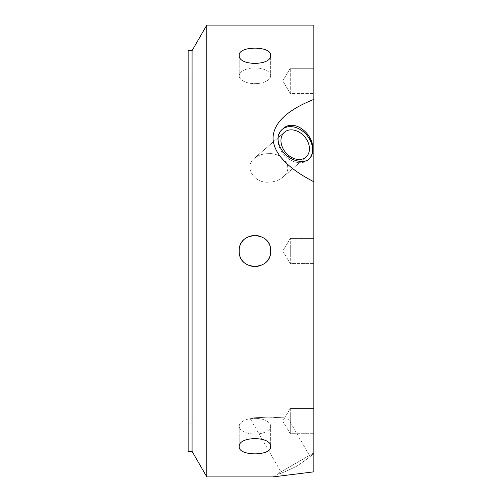 <?xml version="1.0" encoding="UTF-8"?>
<svg xmlns="http://www.w3.org/2000/svg" width="502" height="502" viewBox="0 0 502 502"><rect width="100%" height="100%" fill="white"/><g stroke="black" fill="none" stroke-linecap="round" stroke-linejoin="round"><path stroke-width="0.38" stroke-dasharray="2.51 1.88" d="M270.641 426.223A15.713 7.856 180 0 0 259.283 418.668A15.713 7.856 180 0 0 250.573 418.668A15.713 7.856 180 0 0 239.216 426.223A15.713 7.856 180 0 0 254.928 434.079A15.713 7.856 180 0 0 270.641 426.223L270.641 446.636C271.607 435.987 238.249 435.987 239.216 446.636C238.249 456.255 271.607 456.255 270.641 446.636L270.641 426.223A15.713 7.856 180 0 1 254.928 434.079A15.713 7.856 180 0 1 239.216 426.223A15.713 7.856 180 0 1 250.573 418.668A15.713 7.856 180 0 1 259.283 418.668A15.713 7.856 180 0 1 270.641 426.223M290.288 414.834L290.288 433.69L290.288 414.834M313.857 414.834L313.857 433.69L313.857 414.834M270.641 251A15.713 15.713 0 0 0 239.749 246.934A15.713 15.713 0 0 0 260.946 265.52A15.713 15.713 0 0 0 270.641 251A15.713 15.713 0 0 1 247.072 264.61A15.713 15.713 0 0 1 247.072 237.39A15.713 15.713 0 0 1 270.641 251C271.607 230.732 238.249 230.732 239.216 251C238.249 271.268 271.607 271.268 270.641 251M290.288 257.288L290.288 238.431L290.288 257.288M313.857 257.288L313.857 238.431L313.857 257.288M270.641 75.777A15.713 7.856 0 0 0 254.928 67.921A15.713 7.856 0 0 0 239.216 75.777A15.713 7.856 0 0 0 250.573 83.332A15.713 7.856 0 0 0 259.283 83.332A15.713 7.856 0 0 0 270.641 75.777L270.641 55.364C271.607 45.745 238.249 45.745 239.216 55.364C238.249 66.013 271.607 66.013 270.641 55.364L270.641 75.777A15.713 7.856 0 0 1 259.283 83.332A15.713 7.856 0 0 1 250.573 83.332A15.713 7.856 0 0 1 239.216 75.777A15.713 7.856 0 0 1 254.928 67.921A15.713 7.856 0 0 1 270.641 75.777M290.288 93.454L290.288 68.31L290.288 93.454L313.857 93.454L313.857 68.31L313.857 93.454L313.857 68.31L313.857 93.454L290.288 93.454L290.288 68.31L290.288 93.454L282.733 80.885L290.288 68.31L313.857 68.31L290.288 68.31L282.733 80.885L290.288 93.454M290.288 244.712L290.288 263.569L290.288 244.712M313.857 244.712L313.857 263.569L313.857 244.712M290.288 408.546L290.288 433.69L290.288 408.546L313.857 408.546L313.857 433.69L313.857 408.546L290.288 408.546L282.733 421.115L290.288 433.69L313.857 433.69L290.288 433.69L282.733 421.115L290.288 408.546M268.357 182.17C274.01 182.1 278.886 180.381 282.984 177.018C294.95 167.461 282.469 152.395 268.357 153.675C262.841 153.681 258.141 155.243 254.263 158.362C243.338 166.877 254.351 183.368 268.357 182.17C254.351 183.368 243.338 166.884 254.263 158.362C258.141 155.243 262.841 153.681 268.357 153.675C282.413 152.37 294.963 167.455 282.984 177.018C278.874 180.381 273.998 182.1 268.357 182.17M308.711 159.467A20.036 15.029 -130.9 0 1 308.316 159.824A20.036 15.029 -130.9 0 1 283.837 154.516A20.036 15.029 -130.9 0 1 282.08 129.529A20.036 15.029 -130.9 0 1 282.475 129.209M295.195 158.927A16.453 12.343 49.1 0 1 282.237 146.854A16.453 12.343 49.1 0 1 284.427 132.239A16.453 12.343 49.1 0 1 304.526 136.6A16.453 12.343 49.1 0 1 305.969 157.113A16.453 12.343 49.1 0 1 295.195 158.927M312.551 149.684A20.036 15.029 -130.9 0 0 301.256 130.169A20.036 15.029 -130.9 0 0 282.08 129.529A20.036 15.029 -130.9 0 0 283.837 154.516A20.036 15.029 -130.9 0 0 308.316 159.824A20.036 15.029 -130.9 0 0 312.551 149.684M296.695 126.027C306.791 130.482 312.144 138.307 312.746 149.514C312.721 153.744 311.497 156.963 309.063 159.172C301.821 163.608 293.394 161.443 283.768 152.677C276.533 143.892 276.225 135.96 282.833 128.882C286.724 125.644 291.348 124.691 296.695 126.027M313.857 471.836L313.857 453.325L313.857 471.836L273.032 476.9L313.857 471.836L313.857 99.396C295.684 106.706 273.615 118.811 273.032 138.05C273.615 157.371 295.684 172.424 313.857 181.768L313.857 25.1M206.811 476.9L206.811 25.1M268.357 417.156L287.822 417.971L268.357 417.156L249.827 417.971L268.357 417.156M295.195 463.647L309.445 455.421L295.195 463.647M313.857 453.325L312.746 453.971C312.144 455.301 306.791 459.393 296.695 466.239C285.713 471.56 279.501 474.152 278.045 474.007C279.501 474.152 285.713 471.56 296.695 466.239C306.791 459.393 312.144 455.301 312.746 453.971L312.551 453.626L277.844 473.662L312.551 453.626M194.036 251L194.036 423.864L194.036 251M188.143 251L188.143 423.864L188.143 251M188.143 451.361L188.143 50.639M192.071 451.361L192.071 50.639M254.928 418.047L250.573 418.668L254.928 418.047L259.283 418.668L254.928 418.047M239.216 426.223L239.216 446.636L239.216 426.223M282.733 251L290.288 263.569L313.857 263.569L290.288 263.569L282.733 251L290.288 238.431L313.857 238.431L290.288 238.431L282.733 251M254.928 83.953L259.283 83.332L254.928 83.953L250.573 83.332L254.928 83.953M239.216 75.777L239.216 55.364L239.216 75.777M282.984 177.018L305.969 157.113L282.984 177.018M254.263 158.362L284.427 132.239L254.263 158.362M282.827 128.882L282.08 129.529L282.827 128.882M309.063 159.172L308.316 159.824L309.063 159.172M194.036 417.971L249.827 417.971L280.951 471.874M313.857 417.971L287.822 417.971L309.445 455.421M273.032 476.9L278.045 474.007L277.844 473.662M188.143 423.864L194.036 423.864M188.143 78.136L194.036 78.136M194.036 84.029L313.857 84.029"/><path stroke-width="0.75" d="M270.641 446.636C271.607 456.255 238.249 456.255 239.216 446.636C238.249 435.987 271.607 435.987 270.641 446.636M270.641 251L270.641 251C271.607 271.268 238.249 271.268 239.216 251C238.249 230.732 271.607 230.732 270.641 251M270.641 55.364C271.607 66.013 238.249 66.013 239.216 55.364C238.249 45.745 271.607 45.745 270.641 55.364M295.195 130.426A16.453 12.343 49.1 0 0 284.427 132.239A16.453 12.343 49.1 0 0 285.87 152.752A16.453 12.343 49.1 0 0 305.969 157.113A16.453 12.343 49.1 0 0 308.159 142.499A16.453 12.343 49.1 0 0 295.195 130.426M282.475 129.209A20.036 15.029 -130.9 0 1 301.533 130.351A20.036 15.029 -130.9 0 1 312.551 149.684A20.036 15.029 -130.9 0 1 308.711 159.467M296.695 160.734C301.922 162.177 306.044 161.657 309.063 159.172C311.497 156.963 312.721 153.744 312.746 149.514C313.963 133.971 293.959 117.895 282.833 128.882C271.4 137.73 282.218 157.521 296.695 160.734M192.071 50.639L192.071 451.361L188.143 451.361L188.143 50.639L192.071 50.639L206.811 25.1L313.857 25.1L313.857 181.768C295.691 172.431 273.577 157.333 273.032 138.05C273.577 118.848 295.691 106.694 313.857 99.396L313.857 471.836L273.032 476.9L313.857 471.836M206.811 25.1L206.811 476.9L273.032 476.9M192.071 451.361L206.811 476.9"/></g></svg>
